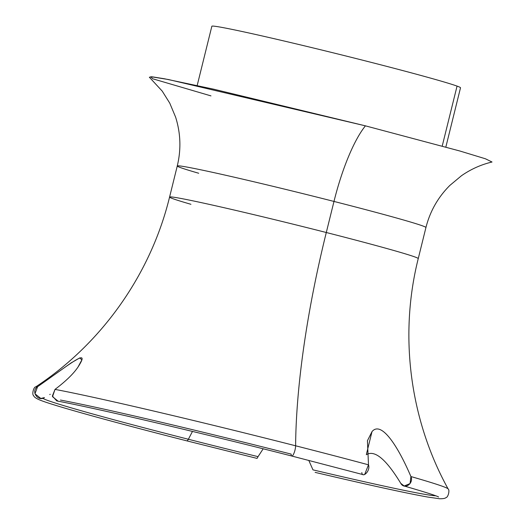 <?xml version="1.0" encoding="UTF-8"?>
<svg xmlns="http://www.w3.org/2000/svg" width="525" height="525" viewBox="0 0 525 525"><rect width="100%" height="100%" fill="white"/><g stroke="black" fill="none" stroke-linecap="round" stroke-linejoin="round"><path stroke-width="0.79" d="M460.504 87.813A128.087 3.347 -166.1 0 0 457.058 86.1A128.087 3.347 -166.1 0 0 368.57 61.701A128.087 3.347 13.9 0 1 457.058 86.1A128.087 3.347 13.9 0 1 460.517 87.787L445.843 147.066M442.221 146.068L457.058 86.1L442.221 146.068M190.936 204.297A128.087 3.347 -166.1 0 1 169.582 197.059A128.087 3.347 13.9 0 1 326.294 232.509L333.985 201.436A128.087 3.347 13.9 0 1 425.933 227.528A128.087 3.347 -166.1 0 0 333.985 201.436L326.294 232.509A128.087 3.347 -166.1 0 0 169.582 197.059L177.266 165.985A128.087 3.347 13.9 0 1 333.985 201.436A89.657 22.785 104.3 0 1 365.433 125.843A89.657 22.785 -75.7 0 0 333.985 201.436A128.087 3.347 -166.1 0 0 177.266 165.985C181.243 149.527 180.692 133.232 175.599 117.108L169.746 103.117L162.218 91.114L149.356 77.214L152.289 76.827L164.469 78.776L213.426 89.132L365.433 125.843L168.486 79.538L150.865 76.709L152.565 78.737L210.971 95.891M177.266 165.985A128.087 3.347 -166.1 0 0 198.706 173.25M78.035 367.014C91.074 346.749 71.597 362.834 37.583 386.722A212.468 5.552 -166.1 0 0 35.739 386.873A212.468 5.552 13.9 0 1 37.583 386.722L34.958 393.77L40.825 398.462L44.448 397.602C37.675 402.019 30.673 390.882 37.583 386.722L71.059 362.946L79.774 357.892L81.847 359.907L78.035 367.014C73.605 373.662 65.933 381.124 55.013 389.392C65.933 381.124 73.605 373.662 78.035 367.014M295.614 445.791A212.468 5.552 -166.1 0 0 55.013 389.392A212.468 5.552 13.9 0 1 295.614 445.791A320.211 81.368 104.3 0 1 326.294 232.509A320.211 81.368 -75.7 0 0 295.614 445.791A212.468 5.552 13.9 0 1 368.491 464.822A212.468 5.552 -166.1 0 0 295.614 445.791A6.405 1.627 104.3 0 1 294.217 452.609A6.405 1.627 104.3 0 1 291.795 456.028A6.405 1.627 -75.7 0 0 294.217 452.609A6.405 1.627 -75.7 0 0 295.614 445.791M257.709 457.347L258.044 456.652A203.28 5.309 13.9 0 1 188.357 439.254A323.984 82.333 -75.7 0 0 192.465 431.425A323.984 82.333 104.3 0 1 188.357 439.254A203.28 5.309 13.9 0 1 42.748 398.278A203.28 5.309 -166.1 0 0 188.357 439.254A6.405 1.627 104.3 0 1 186.743 440.842A6.405 1.627 -75.7 0 0 188.357 439.254A203.28 5.309 -166.1 0 0 258.044 456.652L257.06 458.404L186.743 440.842C114.903 422.553 57.048 406.586 41.462 400.654C36.619 398.823 34.013 397.143 33.633 395.614C31.71 394.642 33.561 386.879 35.739 386.873C101.955 343.357 150.793 274.148 169.582 197.059M258.044 456.652L263.183 448.796L258.044 456.652M308.772 460.373L312.979 469.868L308.772 460.373M326.294 232.509A128.087 3.347 13.9 0 1 418.248 258.602A128.087 3.347 -166.1 0 0 326.294 232.509M410.911 476.549C397.97 446.224 381.321 420.427 372.015 431.596C381.321 420.427 397.97 446.224 410.911 476.549A212.468 5.552 13.9 0 1 448.114 488.926A212.468 5.552 -166.1 0 0 410.911 476.549C414.008 483.118 404.604 490.304 400.765 483.335L404.165 485.999L410.064 483.577L410.911 476.549M361.83 472.572C362.178 478.577 370.742 471.161 368.491 464.822L364.639 474.528M60.447 400.05A203.28 5.309 13.9 0 1 291.145 454.105A6.405 1.627 -75.7 0 0 291.795 456.028L363.234 474.679M291.795 456.028C200.406 432.685 94.986 407.984 56.792 400.942L52.369 396.04L55.013 389.392L52.513 396.677L57.888 401.015M50.216 394.282L49.763 394.544M366.292 454.735C374.601 449.617 386.092 459.152 400.765 483.335C386.092 459.152 374.601 449.617 366.292 454.735M435.697 495.784A203.28 5.309 13.9 0 1 312.979 469.868A203.28 5.309 -166.1 0 0 435.697 495.784M366.496 453.908L372.015 431.596L366.496 453.908M368.491 464.822L367.428 440.738L372.015 431.596M365.433 125.843L459.88 151.01L485.448 158.786L492.03 162.015C481.163 164.574 470.991 169.135 461.508 175.698L449.859 185.417C438.021 197.243 430.047 211.28 425.933 227.528L418.248 258.602C398.908 335.554 409.835 419.554 448.114 488.926C449.958 489.937 448.219 497.51 445.856 497.661C445.174 498.435 443.074 498.796 439.563 498.75L427.567 497.024C405.562 493.067 368.077 484.851 315.118 472.375M197.177 85.529L211.851 26.25A128.087 3.347 13.9 0 1 368.57 61.701A128.087 3.347 -166.1 0 0 211.851 26.276M40.825 398.462L40.366 398.449M438.618 497.004C436.656 495.784 425.171 492.109 404.165 485.999"/></g></svg>
